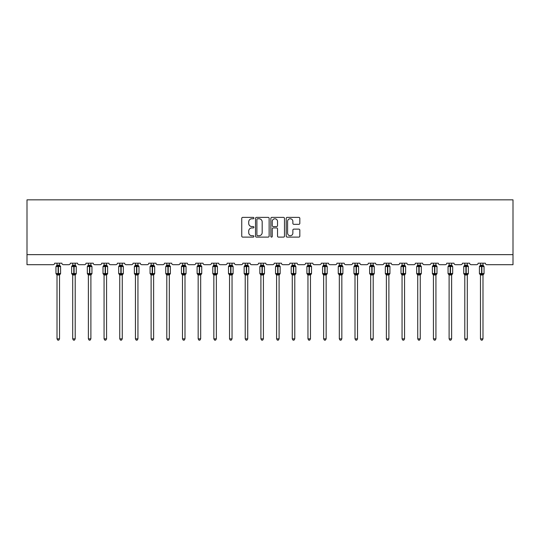 <?xml version="1.0" encoding="UTF-8"?>
<svg xmlns="http://www.w3.org/2000/svg" width="540" height="540" viewBox="0 0 540 540"><rect width="100%" height="100%" fill="white"/><g stroke="black" fill="none" stroke-linecap="round" stroke-linejoin="round"><path stroke-width="0.81" d="M253.915 218.066A0.689 0.689 0 0 0 253.226 217.377L242.737 217.377A0.986 0.986 0 0 0 241.751 218.363L241.751 236.129A0.986 0.986 0 0 0 242.737 237.114L253.226 237.114A0.689 0.689 0 0 0 253.915 236.425A0.689 0.689 0 0 0 253.226 235.73L251.87 235.73A3.159 3.159 0 0 1 248.71 232.578L248.71 231.093A3.159 3.159 0 0 1 251.87 227.934L253.226 227.934A0.689 0.689 0 0 0 253.915 227.246A0.689 0.689 0 0 0 253.226 226.557L251.87 226.557A3.159 3.159 0 0 1 248.71 223.398L248.71 221.92A3.159 3.159 0 0 1 251.87 218.761L253.226 218.761A0.689 0.689 0 0 0 253.915 218.066M298.843 224.336A0.986 0.986 0 0 0 299.828 223.351L299.828 218.363A0.986 0.986 0 0 0 298.843 217.377L287.199 217.377A0.986 0.986 0 0 0 286.207 218.363L286.207 236.129A0.986 0.986 0 0 0 287.199 237.114L298.843 237.114A0.986 0.986 0 0 0 299.828 236.129L299.828 230.107A0.986 0.986 0 0 0 298.843 229.122L293.855 229.122A0.986 0.986 0 0 0 292.869 230.107L292.869 233.091A2.639 2.639 0 0 1 290.23 235.73A2.639 2.639 0 0 1 287.591 233.091L287.591 221.4A2.639 2.639 0 0 1 290.23 218.761A2.639 2.639 0 0 1 292.869 221.4L292.869 223.351A0.986 0.986 0 0 0 293.855 224.336L298.843 224.336M513 254.644L513 199.847L27 199.847L27 264.695L53.143 264.695A1.505 1.505 0 0 0 54.648 263.189L61.884 263.189A1.505 1.505 0 0 0 63.396 264.695L68.823 264.695A1.505 1.505 0 0 0 70.335 263.189L77.571 263.189A1.505 1.505 0 0 0 79.076 264.695L84.51 264.695A1.505 1.505 0 0 0 86.015 263.189L93.251 263.189A1.505 1.505 0 0 0 94.763 264.695L100.19 264.695A1.505 1.505 0 0 0 101.702 263.189L108.938 263.189A1.505 1.505 0 0 0 110.444 264.695L115.877 264.695A1.505 1.505 0 0 0 117.383 263.189L124.625 263.189A1.505 1.505 0 0 0 126.131 264.695L131.558 264.695A1.505 1.505 0 0 0 133.07 263.189L140.306 263.189A1.505 1.505 0 0 0 141.817 264.695L147.244 264.695A1.505 1.505 0 0 0 148.75 263.189L155.993 263.189A1.505 1.505 0 0 0 157.498 264.695L162.925 264.695A1.505 1.505 0 0 0 164.437 263.189L171.673 263.189A1.505 1.505 0 0 0 173.185 264.695L178.612 264.695A1.505 1.505 0 0 0 180.117 263.189L187.36 263.189A1.505 1.505 0 0 0 188.865 264.695L194.292 264.695A1.505 1.505 0 0 0 195.804 263.189L203.04 263.189A1.505 1.505 0 0 0 204.552 264.695L209.979 264.695A1.505 1.505 0 0 0 211.484 263.189L218.727 263.189A1.505 1.505 0 0 0 220.232 264.695L225.666 264.695A1.505 1.505 0 0 0 227.171 263.189L234.407 263.189A1.505 1.505 0 0 0 235.919 264.695L241.346 264.695A1.505 1.505 0 0 0 242.851 263.189L250.094 263.189A1.505 1.505 0 0 0 251.6 264.695L257.033 264.695A1.505 1.505 0 0 0 258.538 263.189L265.775 263.189A1.505 1.505 0 0 0 267.287 264.695L272.714 264.695A1.505 1.505 0 0 0 274.226 263.189L281.462 263.189A1.505 1.505 0 0 0 282.967 264.695L288.401 264.695A1.505 1.505 0 0 0 289.906 263.189L297.149 263.189A1.505 1.505 0 0 0 298.654 264.695L304.081 264.695A1.505 1.505 0 0 0 305.593 263.189L312.829 263.189A1.505 1.505 0 0 0 314.334 264.695L319.768 264.695A1.505 1.505 0 0 0 321.273 263.189L328.516 263.189A1.505 1.505 0 0 0 330.021 264.695L335.448 264.695A1.505 1.505 0 0 0 336.96 263.189L344.196 263.189A1.505 1.505 0 0 0 345.708 264.695L351.135 264.695A1.505 1.505 0 0 0 352.64 263.189L359.883 263.189A1.505 1.505 0 0 0 361.388 264.695L366.815 264.695A1.505 1.505 0 0 0 368.327 263.189L375.563 263.189A1.505 1.505 0 0 0 377.075 264.695L382.502 264.695A1.505 1.505 0 0 0 384.007 263.189L391.25 263.189A1.505 1.505 0 0 0 392.756 264.695L398.183 264.695A1.505 1.505 0 0 0 399.695 263.189L406.931 263.189A1.505 1.505 0 0 0 408.443 264.695L413.87 264.695A1.505 1.505 0 0 0 415.375 263.189L422.618 263.189A1.505 1.505 0 0 0 424.123 264.695L429.557 264.695A1.505 1.505 0 0 0 431.062 263.189L438.298 263.189A1.505 1.505 0 0 0 439.81 264.695L445.237 264.695A1.505 1.505 0 0 0 446.749 263.189L453.985 263.189A1.505 1.505 0 0 0 455.49 264.695L460.924 264.695A1.505 1.505 0 0 0 462.429 263.189L469.665 263.189A1.505 1.505 0 0 0 471.177 264.695L476.604 264.695A1.505 1.505 0 0 0 478.116 263.189L485.352 263.189A1.505 1.505 0 0 0 486.857 264.695L513 264.695L513 254.644L27 254.644M269.136 218.363A0.986 0.986 0 0 0 268.151 217.377L256.507 217.377A0.986 0.986 0 0 0 255.521 218.363L255.521 236.129A0.986 0.986 0 0 0 256.507 237.114L268.151 237.114A0.986 0.986 0 0 0 269.136 236.129L269.136 218.363M271.85 217.377L283.493 217.377A0.986 0.986 0 0 1 284.479 218.363L284.479 236.129A0.986 0.986 0 0 1 283.493 237.114L278.512 237.114A0.986 0.986 0 0 1 277.526 236.129L277.526 228.926A0.986 0.986 0 0 0 276.541 227.934L273.233 227.934A0.986 0.986 0 0 0 272.248 228.926L272.248 236.425A0.689 0.689 0 0 1 271.553 237.114A0.689 0.689 0 0 1 270.864 236.425L270.864 218.363A0.986 0.986 0 0 1 271.85 217.377M257.594 218.761A0.689 0.689 0 0 0 256.898 219.449L256.898 235.042A0.689 0.689 0 0 0 257.594 235.73L259.025 235.73A3.159 3.159 0 0 0 262.177 232.578L262.177 221.92A3.159 3.159 0 0 0 259.025 218.761L257.594 218.761M277.526 221.447A2.639 2.639 0 0 0 274.887 218.808A2.639 2.639 0 0 0 272.248 221.447L272.248 225.572A0.986 0.986 0 0 0 273.233 226.557L276.541 226.557A0.986 0.986 0 0 0 277.526 225.572L277.526 221.447M57.011 338.843L59.522 338.843L58.772 340.153L57.767 340.153L57.011 338.843L57.011 274.914A1.107 1.053 180 0 0 56.43 273.989L58.117 274.023L58.421 273.571L58.421 266.078L59.886 266.436L60.251 266.058A0.499 0.499 0 0 1 60.581 266.531L55.958 266.531L55.958 273.571L58.117 273.571L58.117 266.078L56.43 266.112A1.107 1.053 0 0 0 57.011 265.181L59.522 265.235L59.522 263.189M59.522 338.843L59.522 274.867L58.117 275.015L58.117 274.023L58.421 273.571L60.581 273.571A0.499 0.499 0 0 1 60.251 274.043L59.522 275.083M59.522 274.921L59.522 274.921A1.107 1.053 180 0 1 60.102 273.989L58.421 274.023L58.421 275.015M58.117 275.015L57.011 274.921M57.011 263.189L57.011 265.187M57.011 265.235L56.646 266.436L57.011 265.235M59.886 266.436L59.522 265.235M59.522 274.867L59.886 273.665M57.011 274.867L56.646 273.665M72.698 338.843L75.209 338.843L74.453 340.153L73.447 340.153L72.698 338.843L72.698 274.914A1.107 1.053 180 0 0 72.117 273.989L73.798 274.023L74.102 273.571L74.102 266.078L75.573 266.436L75.931 266.058A0.499 0.499 0 0 1 76.262 266.531L71.638 266.531L71.638 273.571L73.798 273.571L73.798 266.078L72.117 266.112A1.107 1.053 0 0 0 72.698 265.181L75.209 265.235L75.209 263.189M75.209 338.843L75.209 274.867L73.798 275.015L73.798 274.023L74.102 273.571L76.262 273.571A0.499 0.499 0 0 1 75.931 274.043L75.209 275.083M75.209 274.921L75.209 274.921A1.107 1.053 180 0 1 75.789 273.989L74.102 274.023L74.102 275.015M73.798 275.015L72.698 274.921M72.698 263.189L72.698 265.187M72.691 265.235L72.333 266.436L72.691 265.235M75.573 266.436L75.209 265.235M75.209 274.867L75.573 273.665M72.691 274.867L72.333 273.665M88.378 338.843L90.889 338.843L90.139 340.153L89.134 340.153L88.378 338.843L88.378 274.914A1.107 1.053 180 0 0 87.797 273.989L89.485 274.023L89.789 273.571L89.789 266.078L91.253 266.436L91.618 266.058A0.499 0.499 0 0 1 91.949 266.531L87.325 266.531L87.325 273.571L89.485 273.571L89.485 266.078L87.797 266.112A1.107 1.053 0 0 0 88.378 265.181L90.895 265.235L90.889 263.189M90.889 338.843L90.895 274.867L89.485 275.015L89.485 274.023L89.789 273.571L91.949 273.571A0.499 0.499 0 0 1 91.618 274.043L90.889 275.083M90.889 274.921L90.889 274.921A1.107 1.053 180 0 1 91.469 273.989L89.789 274.023L89.789 275.015M89.485 275.015L88.378 274.921M88.378 263.189L88.378 265.187M88.378 265.235L88.013 266.436L88.378 265.235M91.253 266.436L90.895 265.235M90.895 274.867L91.253 273.665M88.378 274.867L88.013 273.665M104.065 338.843L106.576 338.843L105.82 340.153L104.814 340.153L104.065 338.843L104.065 274.914A1.107 1.053 180 0 0 103.484 273.989L105.165 274.023L105.469 273.571L105.469 266.078L106.94 266.436L107.305 266.058A0.499 0.499 0 0 1 107.629 266.531L103.005 266.531L103.005 273.571L105.165 273.571L105.165 266.078L103.484 266.112A1.107 1.053 0 0 0 104.065 265.181L106.576 265.235L106.576 263.189M106.576 338.843L106.576 274.867L105.165 275.015L105.165 274.023L105.469 273.571L107.629 273.571A0.499 0.499 0 0 1 107.305 274.043L106.576 275.083M106.576 274.921L106.576 274.921A1.107 1.053 180 0 1 107.156 273.989L105.469 274.023L105.469 275.015M105.165 275.015L104.065 274.921M104.065 263.189L104.065 265.187M104.065 265.235L103.7 266.436L104.065 265.235M106.94 266.436L106.576 265.235M106.576 274.867L106.94 273.665M104.065 274.867L103.7 273.665M119.745 338.843L122.263 338.843L121.507 340.153L120.501 340.153L119.745 338.843L119.745 274.914A1.107 1.053 180 0 0 119.165 273.989L120.852 274.023L121.156 273.571L121.156 266.078L122.627 266.436L122.985 266.058A0.499 0.499 0 0 1 123.316 266.531L118.692 266.531L118.692 273.571L120.852 273.571L120.852 266.078L119.165 266.112A1.107 1.053 0 0 0 119.745 265.181L122.263 265.235L122.263 263.189M122.263 338.843L122.263 274.867L120.852 275.015L120.852 274.023L121.156 273.571L123.316 273.571A0.499 0.499 0 0 1 122.985 274.043L122.263 275.083M122.263 274.921L122.263 274.921A1.107 1.053 180 0 1 122.843 273.989L121.156 274.023L121.156 275.015M120.852 275.015L119.745 274.921M119.745 263.189L119.745 265.187M119.745 265.235L119.381 266.436L119.745 265.235M122.627 266.436L122.263 265.235M122.263 274.867L122.627 273.665M119.745 274.867L119.381 273.665M135.432 338.843L137.943 338.843L137.187 340.153L136.188 340.153L135.432 338.843L135.432 274.914A1.107 1.053 180 0 0 134.852 273.989L136.539 274.023L136.836 273.571L136.836 266.078L138.308 266.436L138.672 266.058A0.499 0.499 0 0 1 138.996 266.531L134.372 266.531L134.372 273.571L136.539 273.571L136.539 266.078L134.852 266.112A1.107 1.053 0 0 0 135.432 265.181L137.943 265.235L137.943 263.189M137.943 338.843L137.943 274.867L136.539 275.015L136.539 274.023L136.836 273.571L138.996 273.571A0.499 0.499 0 0 1 138.672 274.043L137.943 275.083M137.943 274.921L137.943 274.921A1.107 1.053 180 0 1 138.524 273.989L136.836 274.023L136.836 275.015M136.539 275.015L135.432 274.921M135.432 263.189L135.432 265.187M135.432 265.235L135.067 266.436L135.432 265.235M138.308 266.436L137.943 265.235M137.943 274.867L138.308 273.665M135.432 274.867L135.067 273.665M151.112 338.843L153.63 338.843L152.874 340.153L151.868 340.153L151.112 338.843L151.112 274.914A1.107 1.053 180 0 0 150.532 273.989L152.219 274.023L152.523 273.571L152.523 266.078L153.994 266.436L154.352 266.058A0.499 0.499 0 0 1 154.683 266.531L150.059 266.531L150.059 273.571L152.219 273.571L152.219 266.078L150.532 266.112A1.107 1.053 0 0 0 151.112 265.181L153.63 265.235L153.63 263.189M153.63 338.843L153.63 274.867L152.219 275.015L152.219 274.023L152.523 273.571L154.683 273.571A0.499 0.499 0 0 1 154.352 274.043L153.63 275.083M153.63 274.921L153.63 274.921A1.107 1.053 180 0 1 154.211 273.989L152.523 274.023L152.523 275.015M152.219 275.015L151.112 274.921M151.112 263.189L151.112 265.187M151.112 265.235L150.748 266.436L151.112 265.235M153.994 266.436L153.63 265.235M153.63 274.867L153.994 273.665M151.112 274.867L150.748 273.665M166.799 338.843L169.31 338.843L168.554 340.153L167.555 340.153L166.799 338.843L166.799 274.914A1.107 1.053 180 0 0 166.219 273.989L167.906 274.023L168.203 273.571L168.203 266.078L169.675 266.436L170.039 266.058A0.499 0.499 0 0 1 170.37 266.531L165.739 266.531L165.739 273.571L167.906 273.571L167.906 266.078L166.219 266.112A1.107 1.053 0 0 0 166.799 265.181L169.31 265.235L169.31 263.189M169.31 338.843L169.31 274.867L167.906 275.015L167.906 274.023L168.203 273.571L170.37 273.571A0.499 0.499 0 0 1 170.039 274.043L169.31 275.083M169.31 274.921L169.31 274.921A1.107 1.053 180 0 1 169.891 273.989L168.203 274.023L168.203 275.015M167.906 275.015L166.799 274.921M166.799 263.189L166.799 265.187M166.799 265.235L166.435 266.436L166.799 265.235M169.675 266.436L169.31 265.235M169.31 274.867L169.675 273.665M166.799 274.867L166.435 273.665M182.48 338.843L184.997 338.843L184.241 340.153L183.236 340.153L182.48 338.843L182.48 274.914A1.107 1.053 180 0 0 181.899 273.989L183.587 274.023L183.89 273.571L183.89 266.078L185.362 266.436L185.72 266.058A0.499 0.499 0 0 1 186.05 266.531L181.427 266.531L181.427 273.571L183.587 273.571L183.587 266.078L181.899 266.112A1.107 1.053 0 0 0 182.48 265.181L184.997 265.235L184.997 263.189M184.997 338.843L184.997 274.867L183.587 275.015L183.587 274.023L183.89 273.571L186.05 273.571A0.499 0.499 0 0 1 185.72 274.043L184.997 275.083M184.997 274.921L184.997 274.921A1.107 1.053 180 0 1 185.578 273.989L183.89 274.023L183.89 275.015M183.587 275.015L182.48 274.921M182.48 263.189L182.48 265.187M182.48 265.235L182.115 266.436L182.48 265.235M185.362 266.436L184.997 265.235M184.997 274.867L185.362 273.665M182.48 274.867L182.115 273.665M198.167 338.843L200.678 338.843L199.922 340.153L198.923 340.153L198.167 338.843L198.167 274.914A1.107 1.053 180 0 0 197.586 273.989L199.274 274.023L199.571 273.571L199.571 266.078L201.042 266.436L201.407 266.058A0.499 0.499 0 0 1 201.737 266.531L197.107 266.531L197.107 273.571L199.274 273.571L199.274 266.078L197.586 266.112A1.107 1.053 0 0 0 198.167 265.181L200.678 265.235L200.678 263.189M200.678 338.843L200.678 274.867L199.274 275.015L199.274 274.023L199.571 273.571L201.737 273.571A0.499 0.499 0 0 1 201.407 274.043L200.678 275.083M200.678 274.921L200.678 274.921A1.107 1.053 180 0 1 201.258 273.989L199.571 274.023L199.571 275.015M199.274 275.015L198.167 274.921M198.167 263.189L198.167 265.187M198.167 265.235L197.802 266.436L198.167 265.235M201.042 266.436L200.678 265.235M200.678 274.867L201.042 273.665M198.167 274.867L197.802 273.665M213.847 338.843L216.365 338.843L215.609 340.153L214.603 340.153L213.847 338.843L213.847 274.914A1.107 1.053 180 0 0 213.266 273.989L214.954 274.023L215.257 273.571L215.257 266.078L216.729 266.436L217.087 266.058A0.499 0.499 0 0 1 217.418 266.531L212.794 266.531L212.794 273.571L214.954 273.571L214.954 266.078L213.266 266.112A1.107 1.053 0 0 0 213.847 265.181L216.365 265.235L216.365 263.189M216.365 338.843L216.365 274.867L214.954 275.015L214.954 274.023L215.257 273.571L217.418 273.571A0.499 0.499 0 0 1 217.087 274.043L216.365 275.083M216.365 274.921L216.365 274.921A1.107 1.053 180 0 1 216.945 273.989L215.257 274.023L215.257 275.015M214.954 275.015L213.847 274.921M213.847 263.189L213.847 265.187M213.847 265.235L213.482 266.436L213.847 265.235M216.729 266.436L216.365 265.235M216.365 274.867L216.729 273.665M213.847 274.867L213.482 273.665M229.534 338.843L232.045 338.843L231.296 340.153L230.29 340.153L229.534 338.843L229.534 274.914A1.107 1.053 180 0 0 228.953 273.989L230.641 274.023L230.938 273.571L230.938 266.078L232.409 266.436L232.774 266.058A0.499 0.499 0 0 1 233.105 266.531L228.481 266.531L228.481 273.571L230.641 273.571L230.641 266.078L228.953 266.112A1.107 1.053 0 0 0 229.534 265.181L232.045 265.235L232.045 263.189M232.045 338.843L232.045 274.867L230.641 275.015L230.641 274.023L230.938 273.571L233.105 273.571A0.499 0.499 0 0 1 232.774 274.043L232.045 275.083M232.045 274.921L232.045 274.921A1.107 1.053 180 0 1 232.625 273.989L230.938 274.023L230.938 275.015M230.641 275.015L229.534 274.921M229.534 263.189L229.534 265.187M229.534 265.235L229.169 266.436L229.534 265.235M232.409 266.436L232.045 265.235M232.045 274.867L232.409 273.665M229.534 274.867L229.169 273.665M245.221 338.843L247.732 338.843L246.976 340.153L245.97 340.153L245.221 338.843L245.221 274.914A1.107 1.053 180 0 0 244.634 273.989L246.321 274.023L246.625 273.571L246.625 266.078L248.096 266.436L248.454 266.058A0.499 0.499 0 0 1 248.785 266.531L244.161 266.531L244.161 273.571L246.321 273.571L246.321 266.078L244.634 266.112A1.107 1.053 0 0 0 245.221 265.181L247.732 265.235L247.732 263.189M247.732 338.843L247.732 274.867L246.321 275.015L246.321 274.023L246.625 273.571L248.785 273.571A0.499 0.499 0 0 1 248.454 274.043L247.732 275.083M247.732 274.921L247.732 274.921A1.107 1.053 180 0 1 248.312 273.989L246.625 274.023L246.625 275.015M246.321 275.015L245.221 274.921M245.221 263.189L245.221 265.187M245.214 265.235L244.85 266.436L245.214 265.235M248.096 266.436L247.732 265.235M247.732 274.867L248.096 273.665M245.214 274.867L244.85 273.665M260.901 338.843L263.412 338.843L262.663 340.153L261.657 340.153L260.901 338.843L260.901 274.914A1.107 1.053 180 0 0 260.321 273.989L262.008 274.023L262.312 273.571L262.312 266.078L263.776 266.436L264.141 266.058A0.499 0.499 0 0 1 264.472 266.531L259.848 266.531L259.848 273.571L262.008 273.571L262.008 266.078L260.321 266.112A1.107 1.053 0 0 0 260.901 265.181L263.419 265.235L263.412 263.189M263.412 338.843L263.419 274.867L262.008 275.015L262.008 274.023L262.312 273.571L264.472 273.571A0.499 0.499 0 0 1 264.141 274.043L263.412 275.083M263.412 274.921L263.412 274.921A1.107 1.053 180 0 1 263.993 273.989L262.312 274.023L262.312 275.015M262.008 275.015L260.901 274.921M260.901 263.189L260.901 265.187M260.901 265.235L260.537 266.436L260.901 265.235M263.776 266.436L263.419 265.235M263.419 274.867L263.776 273.665M260.901 274.867L260.537 273.665M276.588 338.843L279.099 338.843L278.343 340.153L277.337 340.153L276.588 338.843L276.588 274.914A1.107 1.053 180 0 0 276.007 273.989L277.688 274.023L277.992 273.571L277.992 266.078L279.464 266.436L279.821 266.058A0.499 0.499 0 0 1 280.152 266.531L275.528 266.531L275.528 273.571L277.688 273.571L277.688 266.078L276.007 266.112A1.107 1.053 0 0 0 276.588 265.181L279.099 265.235L279.099 263.189M279.099 338.843L279.099 274.867L277.688 275.015L277.688 274.023L277.992 273.571L280.152 273.571A0.499 0.499 0 0 1 279.821 274.043L279.099 275.083M279.099 274.921L279.099 274.921A1.107 1.053 180 0 1 279.68 273.989L277.992 274.023L277.992 275.015M277.688 275.015L276.588 274.921M276.588 263.189L276.588 265.187M276.581 265.235L276.224 266.436L276.581 265.235M279.464 266.436L279.099 265.235M279.099 274.867L279.464 273.665M276.581 274.867L276.224 273.665M292.268 338.843L294.779 338.843L294.03 340.153L293.024 340.153L292.268 338.843L292.268 274.914A1.107 1.053 180 0 0 291.688 273.989L293.375 274.023L293.679 273.571L293.679 266.078L295.151 266.436L295.508 266.058A0.499 0.499 0 0 1 295.839 266.531L291.215 266.531L291.215 273.571L293.375 273.571L293.375 266.078L291.688 266.112A1.107 1.053 0 0 0 292.268 265.181L294.786 265.235L294.779 263.189M294.779 338.843L294.786 274.867L293.375 275.015L293.375 274.023L293.679 273.571L295.839 273.571A0.499 0.499 0 0 1 295.508 274.043L294.779 275.083M294.779 274.921L294.779 274.921A1.107 1.053 180 0 1 295.367 273.989L293.679 274.023L293.679 275.015M293.375 275.015L292.268 274.921M292.268 263.189L292.268 265.187M292.268 265.235L291.904 266.436L292.268 265.235M295.151 266.436L294.786 265.235M294.786 274.867L295.151 273.665M292.268 274.867L291.904 273.665M307.955 338.843L310.466 338.843L309.71 340.153L308.704 340.153L307.955 338.843L307.955 274.914A1.107 1.053 180 0 0 307.375 273.989L309.062 274.023L309.359 273.571L309.359 266.078L310.831 266.436L311.195 266.058A0.499 0.499 0 0 1 311.519 266.531L306.896 266.531L306.896 273.571L309.062 273.571L309.062 266.078L307.375 266.112A1.107 1.053 0 0 0 307.955 265.181L310.466 265.235L310.466 263.189M310.466 338.843L310.466 274.867L309.062 275.015L309.062 274.023L309.359 273.571L311.519 273.571A0.499 0.499 0 0 1 311.195 274.043L310.466 275.083M310.466 274.921L310.466 274.921A1.107 1.053 180 0 1 311.047 273.989L309.359 274.023L309.359 275.015M309.062 275.015L307.955 274.921M307.955 263.189L307.955 265.187M307.955 265.235L307.591 266.436L307.955 265.235M310.831 266.436L310.466 265.235M310.466 274.867L310.831 273.665M307.955 274.867L307.591 273.665M323.635 338.843L326.153 338.843L325.397 340.153L324.392 340.153L323.635 338.843L323.635 274.914A1.107 1.053 180 0 0 323.055 273.989L324.743 274.023L325.046 273.571L325.046 266.078L326.518 266.436L326.875 266.058A0.499 0.499 0 0 1 327.206 266.531L322.582 266.531L322.582 273.571L324.743 273.571L324.743 266.078L323.055 266.112A1.107 1.053 0 0 0 323.635 265.181L326.153 265.235L326.153 263.189M326.153 338.843L326.153 274.867L324.743 275.015L324.743 274.023L325.046 273.571L327.206 273.571A0.499 0.499 0 0 1 326.875 274.043L326.153 275.083M326.153 274.921L326.153 274.921A1.107 1.053 180 0 1 326.734 273.989L325.046 274.023L325.046 275.015M324.743 275.015L323.635 274.921M323.635 263.189L323.635 265.187M323.635 265.235L323.271 266.436L323.635 265.235M326.518 266.436L326.153 265.235M326.153 274.867L326.518 273.665M323.635 274.867L323.271 273.665M339.322 338.843L341.834 338.843L341.078 340.153L340.079 340.153L339.322 338.843L339.322 274.914A1.107 1.053 180 0 0 338.742 273.989L340.43 274.023L340.726 273.571L340.726 266.078L342.198 266.436L342.562 266.058A0.499 0.499 0 0 1 342.893 266.531L338.263 266.531L338.263 273.571L340.43 273.571L340.43 266.078L338.742 266.112A1.107 1.053 0 0 0 339.322 265.181L341.834 265.235L341.834 263.189M341.834 338.843L341.834 274.867L340.43 275.015L340.43 274.023L340.726 273.571L342.893 273.571A0.499 0.499 0 0 1 342.562 274.043L341.834 275.083M341.834 274.921L341.834 274.921A1.107 1.053 180 0 1 342.414 273.989L340.726 274.023L340.726 275.015M340.43 275.015L339.322 274.921M339.322 263.189L339.322 265.187M339.322 265.235L338.958 266.436L339.322 265.235M342.198 266.436L341.834 265.235M341.834 274.867L342.198 273.665M339.322 274.867L338.958 273.665M355.003 338.843L357.521 338.843L356.764 340.153L355.759 340.153L355.003 338.843L355.003 274.914A1.107 1.053 180 0 0 354.422 273.989L356.11 274.023L356.413 273.571L356.413 266.078L357.885 266.436L358.243 266.058A0.499 0.499 0 0 1 358.574 266.531L353.95 266.531L353.95 273.571L356.11 273.571L356.11 266.078L354.422 266.112A1.107 1.053 0 0 0 355.003 265.181L357.521 265.235L357.521 263.189M357.521 338.843L357.521 274.867L356.11 275.015L356.11 274.023L356.413 273.571L358.574 273.571A0.499 0.499 0 0 1 358.243 274.043L357.521 275.083M357.521 274.921L357.521 274.921A1.107 1.053 180 0 1 358.101 273.989L356.413 274.023L356.413 275.015M356.11 275.015L355.003 274.921M355.003 263.189L355.003 265.187M355.003 265.235L354.638 266.436L355.003 265.235M357.885 266.436L357.521 265.235M357.521 274.867L357.885 273.665M355.003 274.867L354.638 273.665M370.69 338.843L373.201 338.843L372.445 340.153L371.446 340.153L370.69 338.843L370.69 274.914A1.107 1.053 180 0 0 370.109 273.989L371.797 274.023L372.094 273.571L372.094 266.078L373.565 266.436L373.93 266.058A0.499 0.499 0 0 1 374.261 266.531L369.63 266.531L369.63 273.571L371.797 273.571L371.797 266.078L370.109 266.112A1.107 1.053 0 0 0 370.69 265.181L373.201 265.235L373.201 263.189M373.201 338.843L373.201 274.867L371.797 275.015L371.797 274.023L372.094 273.571L374.261 273.571A0.499 0.499 0 0 1 373.93 274.043L373.201 275.083M373.201 274.921L373.201 274.921A1.107 1.053 180 0 1 373.781 273.989L372.094 274.023L372.094 275.015M371.797 275.015L370.69 274.921M370.69 263.189L370.69 265.187M370.69 265.235L370.325 266.436L370.69 265.235M373.565 266.436L373.201 265.235M373.201 274.867L373.565 273.665M370.69 274.867L370.325 273.665M386.37 338.843L388.888 338.843L388.132 340.153L387.126 340.153L386.37 338.843L386.37 274.914A1.107 1.053 180 0 0 385.789 273.989L387.477 274.023L387.781 273.571L387.781 266.078L389.252 266.436L389.61 266.058A0.499 0.499 0 0 1 389.941 266.531L385.317 266.531L385.317 273.571L387.477 273.571L387.477 266.078L385.789 266.112A1.107 1.053 0 0 0 386.37 265.181L388.888 265.235L388.888 263.189M388.888 338.843L388.888 274.867L387.477 275.015L387.477 274.023L387.781 273.571L389.941 273.571A0.499 0.499 0 0 1 389.61 274.043L388.888 275.083M388.888 274.921L388.888 274.921A1.107 1.053 180 0 1 389.468 273.989L387.781 274.023L387.781 275.015M387.477 275.015L386.37 274.921M386.37 263.189L386.37 265.187M386.37 265.235L386.006 266.436L386.37 265.235M389.252 266.436L388.888 265.235M388.888 274.867L389.252 273.665M386.37 274.867L386.006 273.665M402.057 338.843L404.568 338.843L403.812 340.153L402.813 340.153L402.057 338.843L402.057 274.914A1.107 1.053 180 0 0 401.476 273.989L403.164 274.023L403.461 273.571L403.461 266.078L404.933 266.436L405.297 266.058A0.499 0.499 0 0 1 405.628 266.531L401.004 266.531L401.004 273.571L403.164 273.571L403.164 266.078L401.476 266.112A1.107 1.053 0 0 0 402.057 265.181L404.568 265.235L404.568 263.189M404.568 338.843L404.568 274.867L403.164 275.015L403.164 274.023L403.461 273.571L405.628 273.571A0.499 0.499 0 0 1 405.297 274.043L404.568 275.083M404.568 274.921L404.568 274.921A1.107 1.053 180 0 1 405.149 273.989L403.461 274.023L403.461 275.015M403.164 275.015L402.057 274.921M402.057 263.189L402.057 265.187M402.057 265.235L401.693 266.436L402.057 265.235M404.933 266.436L404.568 265.235M404.568 274.867L404.933 273.665M402.057 274.867L401.693 273.665M417.737 338.843L420.255 338.843L419.499 340.153L418.493 340.153L417.737 338.843L417.737 274.914A1.107 1.053 180 0 0 417.157 273.989L418.844 274.023L419.148 273.571L419.148 266.078L420.62 266.436L420.977 266.058A0.499 0.499 0 0 1 421.308 266.531L416.684 266.531L416.684 273.571L418.844 273.571L418.844 266.078L417.157 266.112A1.107 1.053 0 0 0 417.737 265.181L420.255 265.235L420.255 263.189M420.255 338.843L420.255 274.867L418.844 275.015L418.844 274.023L419.148 273.571L421.308 273.571A0.499 0.499 0 0 1 420.977 274.043L420.255 275.083M420.255 274.921L420.255 274.921A1.107 1.053 180 0 1 420.836 273.989L419.148 274.023L419.148 275.015M418.844 275.015L417.737 274.921M417.737 263.189L417.737 265.187M417.737 265.235L417.373 266.436L417.737 265.235M420.62 266.436L420.255 265.235M420.255 274.867L420.62 273.665M417.737 274.867L417.373 273.665M433.424 338.843L435.935 338.843L435.186 340.153L434.18 340.153L433.424 338.843L433.424 274.914A1.107 1.053 180 0 0 432.844 273.989L434.531 274.023L434.835 273.571L434.835 266.078L436.3 266.436L436.664 266.058A0.499 0.499 0 0 1 436.995 266.531L432.371 266.531L432.371 273.571L434.531 273.571L434.531 266.078L432.844 266.112A1.107 1.053 0 0 0 433.424 265.181L435.935 265.235L435.935 263.189M435.935 338.843L435.935 274.867L434.531 275.015L434.531 274.023L434.835 273.571L436.995 273.571A0.499 0.499 0 0 1 436.664 274.043L435.935 275.083M435.935 274.921L435.935 274.921A1.107 1.053 180 0 1 436.516 273.989L434.835 274.023L434.835 275.015M434.531 275.015L433.424 274.921M433.424 263.189L433.424 265.187M433.424 265.235L433.06 266.436L433.424 265.235M436.3 266.436L435.935 265.235M435.935 274.867L436.3 273.665M433.424 274.867L433.06 273.665M449.111 338.843L451.622 338.843L450.866 340.153L449.861 340.153L449.111 338.843L449.111 274.914A1.107 1.053 180 0 0 448.531 273.989L450.212 274.023L450.515 273.571L450.515 266.078L451.987 266.436L452.345 266.058A0.499 0.499 0 0 1 452.675 266.531L448.052 266.531L448.052 273.571L450.212 273.571L450.212 266.078L448.531 266.112A1.107 1.053 0 0 0 449.111 265.181L451.622 265.235L451.622 263.189M451.622 338.843L451.622 274.867L450.212 275.015L450.212 274.023L450.515 273.571L452.675 273.571A0.499 0.499 0 0 1 452.345 274.043L451.622 275.083M451.622 274.921L451.622 274.921A1.107 1.053 180 0 1 452.203 273.989L450.515 274.023L450.515 275.015M450.212 275.015L449.111 274.921M449.111 263.189L449.111 265.187M449.105 265.235L448.747 266.436L449.105 265.235M451.987 266.436L451.622 265.235M451.622 274.867L451.987 273.665M449.105 274.867L448.747 273.665M464.792 338.843L467.303 338.843L466.553 340.153L465.548 340.153L464.792 338.843L464.792 274.914A1.107 1.053 180 0 0 464.211 273.989L465.899 274.023L466.202 273.571L466.202 266.078L467.667 266.436L468.032 266.058A0.499 0.499 0 0 1 468.362 266.531L463.739 266.531L463.739 273.571L465.899 273.571L465.899 266.078L464.211 266.112A1.107 1.053 0 0 0 464.792 265.181L467.309 265.235L467.303 263.189M467.303 338.843L467.309 274.867L465.899 275.015L465.899 274.023L466.202 273.571L468.362 273.571A0.499 0.499 0 0 1 468.032 274.043L467.303 275.083M467.303 274.921L467.303 274.921A1.107 1.053 180 0 1 467.883 273.989L466.202 274.023L466.202 275.015M465.899 275.015L464.792 274.921M464.792 263.189L464.792 265.187M464.792 265.235L464.427 266.436L464.792 265.235M467.667 266.436L467.309 265.235M467.309 274.867L467.667 273.665M464.792 274.867L464.427 273.665M480.479 338.843L482.99 338.843L482.233 340.153L481.228 340.153L480.479 338.843L480.479 274.914A1.107 1.053 180 0 0 479.898 273.989L481.579 274.023L481.882 273.571L481.882 266.078L483.354 266.436L483.719 266.058A0.499 0.499 0 0 1 484.043 266.531L479.419 266.531L479.419 273.571L481.579 273.571L481.579 266.078L479.898 266.112A1.107 1.053 0 0 0 480.479 265.181L482.99 265.235L482.99 263.189M482.99 338.843L482.99 274.867L481.579 275.015L481.579 274.023L481.882 273.571L484.043 273.571A0.499 0.499 0 0 1 483.719 274.043L482.99 275.083M482.99 274.921L482.99 274.921A1.107 1.053 180 0 1 483.57 273.989L481.882 274.023L481.882 275.015M481.579 275.015L480.479 274.921M480.479 263.189L480.479 265.187M480.479 265.235L480.114 266.436L480.479 265.235M483.354 266.436L482.99 265.235M482.99 274.867L483.354 273.665M480.479 274.867L480.114 273.665M58.421 265.086L58.421 266.078L58.117 265.086M60.102 266.112A1.107 1.053 0 0 1 59.522 265.181M74.102 265.086L74.102 266.078L73.798 265.086M75.789 266.112A1.107 1.053 0 0 1 75.209 265.181M89.789 265.086L89.789 266.078L89.485 265.086M91.469 266.112A1.107 1.053 0 0 1 90.889 265.181M105.469 265.086L105.469 266.078L105.165 265.086M107.156 266.112A1.107 1.053 0 0 1 106.576 265.181M121.156 265.086L121.156 266.078L120.852 265.086M122.843 266.112A1.107 1.053 0 0 1 122.263 265.181M136.836 265.086L136.836 266.078L136.539 265.086M138.524 266.112A1.107 1.053 0 0 1 137.943 265.181M152.523 265.086L152.523 266.078L152.219 265.086M154.211 266.112A1.107 1.053 0 0 1 153.63 265.181M168.203 265.086L168.203 266.078L167.906 265.086M169.891 266.112A1.107 1.053 0 0 1 169.31 265.181M183.89 265.086L183.89 266.078L183.587 265.086M185.578 266.112A1.107 1.053 0 0 1 184.997 265.181M199.571 265.086L199.571 266.078L199.274 265.086M201.258 266.112A1.107 1.053 0 0 1 200.678 265.181M215.257 265.086L215.257 266.078L214.954 265.086M216.945 266.112A1.107 1.053 0 0 1 216.365 265.181M230.938 265.086L230.938 266.078L230.641 265.086M232.625 266.112A1.107 1.053 0 0 1 232.045 265.181M246.625 265.086L246.625 266.078L246.321 265.086M248.312 266.112A1.107 1.053 0 0 1 247.732 265.181M262.312 265.086L262.312 266.078L262.008 265.086M263.993 266.112A1.107 1.053 0 0 1 263.412 265.181M277.992 265.086L277.992 266.078L277.688 265.086M279.68 266.112A1.107 1.053 0 0 1 279.099 265.181M293.679 265.086L293.679 266.078L293.375 265.086M295.367 266.112A1.107 1.053 0 0 1 294.779 265.181M309.359 265.086L309.359 266.078L309.062 265.086M311.047 266.112A1.107 1.053 0 0 1 310.466 265.181M325.046 265.086L325.046 266.078L324.743 265.086M326.734 266.112A1.107 1.053 0 0 1 326.153 265.181M340.726 265.086L340.726 266.078L340.43 265.086M342.414 266.112A1.107 1.053 0 0 1 341.834 265.181M356.413 265.086L356.413 266.078L356.11 265.086M358.101 266.112A1.107 1.053 0 0 1 357.521 265.181M372.094 265.086L372.094 266.078L371.797 265.086M373.781 266.112A1.107 1.053 0 0 1 373.201 265.181M387.781 265.086L387.781 266.078L387.477 265.086M389.468 266.112A1.107 1.053 0 0 1 388.888 265.181M403.461 265.086L403.461 266.078L403.164 265.086M405.149 266.112A1.107 1.053 0 0 1 404.568 265.181M419.148 265.086L419.148 266.078L418.844 265.086M420.836 266.112A1.107 1.053 0 0 1 420.255 265.181M434.835 265.086L434.835 266.078L434.531 265.086M436.516 266.112A1.107 1.053 0 0 1 435.935 265.181M450.515 265.086L450.515 266.078L450.212 265.086M452.203 266.112A1.107 1.053 0 0 1 451.622 265.181M466.202 265.086L466.202 266.078L465.899 265.086M467.883 266.112A1.107 1.053 0 0 1 467.303 265.181M481.882 265.086L481.882 266.078L481.579 265.086M483.57 266.112A1.107 1.053 0 0 1 482.99 265.181M60.581 273.571L60.581 266.531M57.011 275.083L55.958 273.571M57.011 265.019L55.958 266.531M60.251 266.058L59.522 265.019M76.262 273.571L76.262 266.531M72.698 275.083L71.638 273.571M72.698 265.019L71.638 266.531M75.931 266.058L75.209 265.019M91.949 273.571L91.949 266.531M88.378 275.083L87.325 273.571M88.378 265.019L87.325 266.531M91.618 266.058L90.889 265.019M107.629 273.571L107.629 266.531M104.065 275.083L103.005 273.571M104.065 265.019L103.005 266.531M107.305 266.058L106.576 265.019M123.316 273.571L123.316 266.531M119.745 275.083L118.692 273.571M119.745 265.019L118.692 266.531M122.985 266.058L122.263 265.019M138.996 273.571L138.996 266.531M135.432 275.083L134.372 273.571M135.432 265.019L134.372 266.531M138.672 266.058L137.943 265.019M154.683 273.571L154.683 266.531M151.112 275.083L150.059 273.571M151.112 265.019L150.059 266.531M154.352 266.058L153.63 265.019M170.37 273.571L170.37 266.531M166.799 275.083L165.739 273.571M166.799 265.019L165.739 266.531M170.039 266.058L169.31 265.019M186.05 273.571L186.05 266.531M182.48 275.083L181.427 273.571M182.48 265.019L181.427 266.531M185.72 266.058L184.997 265.019M201.737 273.571L201.737 266.531M198.167 275.083L197.107 273.571M198.167 265.019L197.107 266.531M201.407 266.058L200.678 265.019M217.418 273.571L217.418 266.531M213.847 275.083L212.794 273.571M213.847 265.019L212.794 266.531M217.087 266.058L216.365 265.019M233.105 273.571L233.105 266.531M229.534 275.083L228.481 273.571M229.534 265.019L228.481 266.531M232.774 266.058L232.045 265.019M248.785 273.571L248.785 266.531M245.221 275.083L244.161 273.571M245.221 265.019L244.161 266.531M248.454 266.058L247.732 265.019M264.472 273.571L264.472 266.531M260.901 275.083L259.848 273.571M260.901 265.019L259.848 266.531M264.141 266.058L263.412 265.019M280.152 273.571L280.152 266.531M276.588 275.083L275.528 273.571M276.588 265.019L275.528 266.531M279.821 266.058L279.099 265.019M295.839 273.571L295.839 266.531M292.268 275.083L291.215 273.571M292.268 265.019L291.215 266.531M295.508 266.058L294.779 265.019M311.519 273.571L311.519 266.531M307.955 275.083L306.896 273.571M307.955 265.019L306.896 266.531M311.195 266.058L310.466 265.019M327.206 273.571L327.206 266.531M323.635 275.083L322.582 273.571M323.635 265.019L322.582 266.531M326.875 266.058L326.153 265.019M342.893 273.571L342.893 266.531M339.322 275.083L338.263 273.571M339.322 265.019L338.263 266.531M342.562 266.058L341.834 265.019M358.574 273.571L358.574 266.531M355.003 275.083L353.95 273.571M355.003 265.019L353.95 266.531M358.243 266.058L357.521 265.019M374.261 273.571L374.261 266.531M370.69 275.083L369.63 273.571M370.69 265.019L369.63 266.531M373.93 266.058L373.201 265.019M389.941 273.571L389.941 266.531M386.37 275.083L385.317 273.571M386.37 265.019L385.317 266.531M389.61 266.058L388.888 265.019M405.628 273.571L405.628 266.531M402.057 275.083L401.004 273.571M402.057 265.019L401.004 266.531M405.297 266.058L404.568 265.019M421.308 273.571L421.308 266.531M417.737 275.083L416.684 273.571M417.737 265.019L416.684 266.531M420.977 266.058L420.255 265.019M436.995 273.571L436.995 266.531M433.424 275.083L432.371 273.571M433.424 265.019L432.371 266.531M436.664 266.058L435.935 265.019M452.675 273.571L452.675 266.531M449.111 275.083L448.052 273.571M449.111 265.019L448.052 266.531M452.345 266.058L451.622 265.019M468.362 273.571L468.362 266.531M464.792 275.083L463.739 273.571M464.792 265.019L463.739 266.531M468.032 266.058L467.303 265.019M484.043 273.571L484.043 266.531M480.479 275.083L479.419 273.571M480.479 265.019L479.419 266.531M483.719 266.058L482.99 265.019"/></g></svg>
